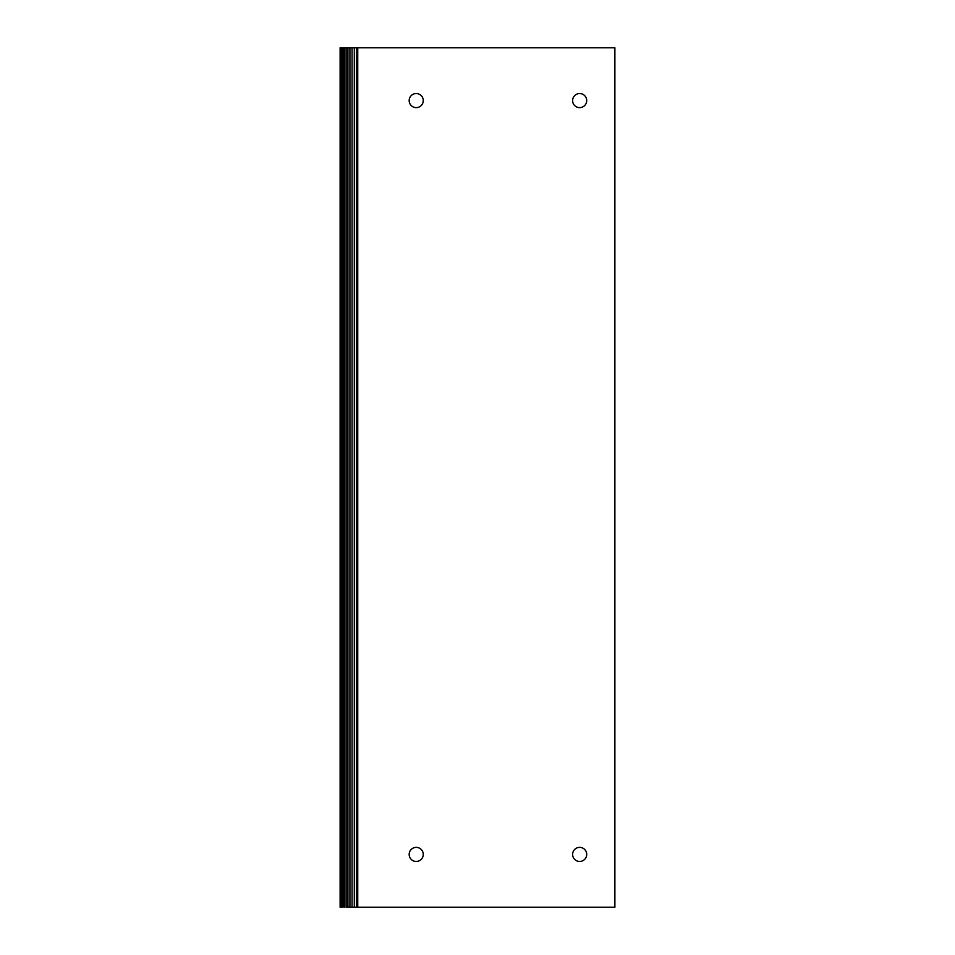 <?xml version="1.0" encoding="UTF-8"?>
<svg xmlns="http://www.w3.org/2000/svg" width="955" height="955" viewBox="0 0 955 955"><rect width="100%" height="100%" fill="white"/><g stroke="black" fill="none" stroke-linecap="round" stroke-linejoin="round"><path stroke-width="1.43" d="M357.743 907.25L357.743 47.75L357.743 907.25L357.743 47.75L357.743 907.25L357.743 47.75L614.877 47.75L614.877 907.25L347.166 907.25M340.123 47.75L340.123 907.25L340.123 47.75L357.743 47.75M356.585 907.25L356.585 47.75M354.293 907.25L354.293 47.75M352.061 907.25L352.061 47.75M349.924 907.25L349.924 47.75M347.93 907.25L347.93 47.75M346.104 907.25L346.104 47.75M344.469 907.25L344.469 47.75M343.06 907.25L343.06 47.75M341.902 907.25L341.902 47.75M341.019 907.25L341.019 47.75M340.422 907.25L340.422 47.75M416.213 107.629A7.043 7.043 -135 0 0 422.313 97.064A7.043 7.043 -135 0 0 410.113 97.064A7.043 7.043 -135 0 0 416.213 107.629M579.661 107.629A7.043 7.043 -135 0 0 585.761 97.064A7.043 7.043 -135 0 0 573.561 97.064A7.043 7.043 -135 0 0 579.661 107.629M416.213 861.458A7.043 7.043 -135 0 0 422.313 850.893A7.043 7.043 -135 0 0 410.113 850.893A7.043 7.043 -135 0 0 416.213 861.458M579.661 861.458A7.043 7.043 -135 0 0 585.761 850.893A7.043 7.043 -135 0 0 573.561 850.893A7.043 7.043 -135 0 0 579.661 861.458"/></g></svg>
